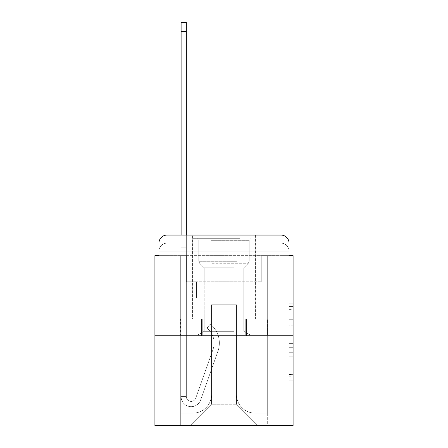 <?xml version="1.0" encoding="UTF-8"?>
<svg xmlns="http://www.w3.org/2000/svg" width="448" height="448" viewBox="0 0 448 448"><rect width="100%" height="100%" fill="white"/><g stroke="black" fill="none" stroke-linecap="round" stroke-linejoin="round"><path stroke-width="0.34" stroke-dasharray="2.24 1.68" d="M289.05 325.192L289.05 337.842L293.082 337.842L293.082 376.191L293.082 305.026L293.082 337.842L289.05 337.842L289.05 303.839L289.05 380.145L289.05 301.073L289.05 374.612L293.082 374.612L289.05 374.612L293.082 374.612L289.05 374.612L289.05 361.962L289.05 380.145L293.082 380.145L293.082 301.073L293.082 374.416L293.082 343.375L289.05 343.375L293.082 343.375L293.082 361.962L293.082 306.606L289.05 306.606L293.082 306.606L293.082 380.145L293.082 305.026L293.082 380.145L289.05 380.145L289.05 301.073L293.082 301.073L293.082 305.026L293.082 301.073L293.082 305.026L293.082 301.073L293.082 303.839L293.082 301.073L289.05 301.073L289.05 306.606L293.082 306.606L289.05 306.606L289.05 325.192L293.082 325.192M158.95 255.618L167.003 255.618L158.95 255.618L167.003 255.618L158.95 255.618L158.95 251.188L280.997 251.188L158.95 251.188L167.003 251.188L167.003 243.135L280.997 243.135L167.003 243.135L280.997 243.135L280.997 251.188L289.05 251.188L280.997 251.188L280.997 243.135L280.997 251.188L289.05 251.188L280.997 251.188L289.05 251.188L280.997 251.188L289.05 251.188L280.997 251.188L289.05 251.188L280.997 251.188L289.05 251.188L280.997 251.188L289.05 251.188L280.997 251.188L289.05 251.188L280.997 251.188L289.05 251.188L280.997 251.188L289.05 251.188L280.997 251.188L289.05 251.188L280.997 251.188L289.05 251.188L280.997 251.188L280.997 243.135L280.997 251.188L280.997 243.135L280.997 251.188L280.997 243.135L280.997 251.188L280.997 243.135L280.997 251.188L280.997 243.135L280.997 251.188L280.997 243.135L280.997 251.188L280.997 243.135L280.997 251.188L280.997 243.135L280.997 251.188L280.997 243.135L280.997 251.188L280.997 243.135L280.997 251.188L280.997 243.135L289.05 243.135L158.95 243.135A8.058 8.058 0 0 1 167.003 235.077L280.997 235.077L167.003 235.077A8.058 8.058 0 0 0 158.95 243.135L167.003 243.135A8.058 8.058 0 0 0 158.95 251.188L167.003 251.188L167.003 243.135A8.058 8.058 0 0 0 158.95 251.188L167.003 251.188L158.95 251.188L167.003 251.188L158.95 251.188L167.003 251.188L158.95 251.188L167.003 251.188L158.95 251.188L167.003 251.188L158.95 251.188L167.003 251.188L158.95 251.188L167.003 251.188L158.95 251.188L167.003 251.188L158.95 251.188L167.003 251.188L158.95 251.188L158.95 255.618L158.95 251.188L158.95 255.618L158.95 251.188L158.95 255.618L158.95 251.188L158.95 255.618L158.95 251.188L158.95 255.618L158.95 251.188L158.95 255.618L154.918 255.618L154.918 425.6L293.082 425.6L293.082 255.618L289.05 255.618L289.05 243.135A8.058 8.058 0 0 0 280.997 235.077A8.058 8.058 0 0 1 289.05 243.135L289.05 255.618L158.95 255.618L158.95 243.135L158.95 255.618L289.05 255.618L280.997 255.618L289.05 255.618L280.997 255.618L289.05 255.618L280.997 255.618L289.05 255.618L280.997 255.618L289.05 255.618L280.997 255.618L289.05 255.618L280.997 255.618L289.05 255.618L280.997 255.618L289.05 255.618L280.997 255.618L289.05 255.618L280.997 255.618L289.05 255.618L280.997 255.618L289.05 255.618L280.997 255.618L289.05 255.618L280.997 255.618L280.997 243.135L280.997 255.618L280.997 251.188L280.997 255.618L280.997 251.188L280.997 255.618L280.997 251.188L280.997 255.618L280.997 251.188L280.997 255.618L280.997 251.188L280.997 255.618L280.997 251.188L280.997 255.618L280.997 251.188L280.997 255.618L280.997 251.188L280.997 255.618L280.997 251.188L280.997 255.618L280.997 251.188L280.997 255.618L280.997 251.188L280.997 255.618L280.997 251.188L280.997 255.618L289.05 255.618L289.05 251.188A8.058 8.058 0 0 0 280.997 243.135L280.997 235.077A8.058 8.058 0 0 1 289.05 243.135A8.058 8.058 0 0 0 280.997 235.077L280.997 243.135A8.058 8.058 0 0 1 289.05 251.188A8.058 8.058 0 0 0 280.997 243.135A8.058 8.058 0 0 1 289.05 251.188A8.058 8.058 0 0 0 280.997 243.135A8.058 8.058 0 0 1 289.05 251.188A8.058 8.058 0 0 0 280.997 243.135A8.058 8.058 0 0 1 289.05 251.188A8.058 8.058 0 0 0 280.997 243.135A8.058 8.058 0 0 1 289.05 251.188A8.058 8.058 0 0 0 280.997 243.135A8.058 8.058 0 0 1 289.05 251.188L289.05 255.618M255.416 235.077L255.416 318.858L192.584 318.858L255.416 318.858L192.584 318.858L192.584 235.077L255.416 235.077L192.584 235.077L255.416 235.077L192.584 235.077L255.416 235.077L255.416 318.858L192.584 318.858L192.584 235.077M293.082 333.099L293.082 329.146L293.082 333.099L289.05 333.099L289.05 317.184L289.05 364.034L289.05 352.274L293.082 352.274L289.05 352.274L289.05 380.145L293.082 380.145L289.05 380.145L293.082 380.145L289.05 380.145L289.05 301.073L293.082 301.073L289.05 301.073L293.082 301.073L289.05 301.073L289.05 333.099L293.082 333.099M154.918 335.776L293.082 335.776M181.104 235.077L186.34 235.077L186.34 239.103L186.34 22.4L186.34 281.803L196.409 281.803L186.34 281.803L196.409 281.803L186.34 281.803L186.34 396.598A4.833 4.833 0 0 0 195.726 398.21A4.833 4.833 0 0 1 186.34 396.598A4.833 4.833 0 0 0 195.726 398.21L213.046 349.35A18.934 18.934 0 0 0 206.97 328.199A18.934 18.934 0 0 1 213.046 349.35A18.934 18.934 0 0 0 206.97 328.199L210.224 324.094A24.17 24.17 0 0 1 217.98 351.098L200.665 399.963A10.069 10.069 0 0 1 181.104 396.598L181.104 239.103L186.34 239.103L186.34 22.4L186.34 281.803L186.34 22.4L186.34 281.803L196.409 281.803L196.409 297.914L196.409 281.803L196.409 297.914L186.34 297.914L186.34 396.598L181.104 396.598L181.104 239.103L186.34 239.103L186.34 22.4L186.34 281.803L196.409 281.803L186.34 281.803L186.34 297.914L186.34 22.4L186.34 281.803L196.409 281.803L186.34 281.803L196.409 281.803L196.409 297.914L186.34 297.914L186.34 396.598L181.104 396.598L181.104 22.4L181.104 247.162L181.104 239.103L186.34 239.103L186.34 22.4L186.34 396.598A4.833 4.833 0 0 0 195.726 398.21L213.046 349.35A18.934 18.934 0 0 0 206.97 328.199L210.224 324.094A24.17 24.17 0 0 1 217.98 351.098L200.665 399.963A10.069 10.069 0 0 1 181.104 396.598L181.104 239.103L186.34 239.103L186.34 22.4L186.34 281.803L186.34 22.4L181.104 22.4L181.104 239.103L186.34 239.103L186.34 281.803L196.409 281.803L196.409 297.914L186.34 297.914L186.34 281.803L196.409 281.803L186.34 281.803L186.34 396.598A4.833 4.833 0 0 0 195.726 398.21A4.833 4.833 0 0 1 186.34 396.598L181.104 396.598L181.104 239.103L186.34 239.103L181.104 239.103L181.104 22.4L181.104 247.162L181.104 239.103L186.34 239.103L181.104 239.103L186.34 239.103L181.104 239.103L181.104 22.4L181.104 247.162L181.104 239.103L186.34 239.103L181.104 239.103L186.34 239.103L181.104 239.103L181.104 22.4L181.104 247.162L181.104 239.103L186.34 239.103L181.104 239.103L186.34 239.103L181.104 239.103L181.104 22.4L181.104 247.162L181.104 239.103L186.34 239.103L181.104 239.103L186.34 239.103L181.104 239.103L181.104 22.4L181.104 247.162L181.104 239.103L186.34 239.103L181.104 239.103L186.34 239.103L181.104 239.103L181.104 22.4L181.104 247.162L181.104 239.103L186.34 239.103L181.104 239.103L186.34 239.103L181.104 239.103L181.104 22.4L181.104 247.162L181.104 239.103L186.34 239.103L181.104 239.103L186.34 239.103L186.34 281.803L186.34 239.103L181.104 239.103L181.104 22.4L181.104 247.162L186.34 247.162L186.34 281.803L196.409 281.803L186.34 281.803L196.409 281.803L196.409 297.914L186.34 297.914L186.34 396.598L181.104 396.598L181.104 247.162L186.34 247.162L186.34 239.103L181.104 239.103L186.34 239.103L181.104 239.103L181.104 22.4L181.104 247.162L186.34 247.162L186.34 297.914L186.34 239.103L181.104 239.103L186.34 239.103L181.104 239.103L186.34 239.103L181.104 239.103L181.104 22.4L181.104 247.162L186.34 247.162L186.34 281.803L196.409 281.803L196.409 297.914L196.409 281.803L186.34 281.803L196.409 281.803L186.34 281.803L186.34 396.598A4.833 4.833 0 0 0 195.726 398.21L213.046 349.35A18.934 18.934 0 0 0 206.97 328.199A18.934 18.934 0 0 1 213.046 349.35A18.934 18.934 0 0 0 206.97 328.199L210.224 324.094A24.17 24.17 0 0 1 217.98 351.098L200.665 399.963A10.069 10.069 0 0 1 181.104 396.598L181.104 247.162L186.34 247.162L186.34 239.103L181.104 239.103L186.34 239.103L181.104 239.103L181.104 31.662L181.104 247.162L186.34 247.162L186.34 281.803L186.34 247.162L186.34 281.803L196.409 281.803L196.409 297.914L196.409 281.803L196.409 297.914L186.34 297.914L186.34 396.598A4.833 4.833 0 0 0 195.726 398.21L213.046 349.35A18.934 18.934 0 0 0 206.97 328.199L210.224 324.094A24.17 24.17 0 0 1 217.98 351.098L200.665 399.963A10.069 10.069 0 0 1 181.104 396.598L181.104 247.162L186.34 247.162L186.34 281.803L196.409 281.803L186.34 281.803L186.34 297.914L186.34 281.803L196.409 281.803L186.34 281.803L196.409 281.803L196.409 297.914L186.34 297.914L186.34 396.598L181.104 396.598L181.104 247.162L186.34 247.162L186.34 396.598L181.104 396.598L181.104 247.162L186.34 247.162L186.34 281.803L196.409 281.803L196.409 297.914L186.34 297.914L186.34 281.803L196.409 281.803L186.34 281.803L186.34 396.598A4.833 4.833 0 0 0 195.726 398.21A4.833 4.833 0 0 1 186.34 396.598A4.833 4.833 0 0 0 195.726 398.21L213.046 349.35A18.934 18.934 0 0 0 206.97 328.199A18.934 18.934 0 0 1 213.046 349.35A18.934 18.934 0 0 0 206.97 328.199L210.224 324.094A24.17 24.17 0 0 1 217.98 351.098L200.665 399.963A10.069 10.069 0 0 1 181.104 396.598L181.104 247.162L186.34 247.162L186.34 281.803L196.409 281.803L186.34 281.803L196.409 281.803L196.409 297.914L186.34 297.914L186.34 396.598L181.104 396.598L181.104 247.162L186.34 247.162L186.34 297.914L186.34 281.803L196.409 281.803L196.409 297.914L196.409 281.803L186.34 281.803L196.409 281.803L186.34 281.803L186.34 396.598L181.104 396.598L181.104 247.162L186.34 247.162L186.34 281.803L196.409 281.803L196.409 297.914L196.409 281.803L196.409 297.914L186.34 297.914L186.34 396.598A4.833 4.833 0 0 0 195.726 398.21L213.046 349.35A18.934 18.934 0 0 0 206.97 328.199L210.224 324.094A24.17 24.17 0 0 1 217.98 351.098L200.665 399.963A10.069 10.069 0 0 1 181.104 396.598L181.104 247.162L186.34 247.162L181.104 247.162L186.34 247.162L181.104 247.162L186.34 247.162L181.104 247.162L186.34 247.162L181.104 247.162L186.34 247.162L181.104 247.162L186.34 247.162L181.104 247.162L186.34 247.162L181.104 247.162L181.104 396.598L181.104 239.103L186.34 239.103L181.104 239.103L186.34 239.103L181.104 239.103L181.104 235.077M236.488 394.587A18.53 18.53 0 0 0 255.013 413.112A18.53 18.53 0 0 1 236.488 394.587L236.488 304.763L236.488 394.587A18.53 18.53 0 0 0 255.013 413.112L267.299 413.112L255.013 413.112A18.53 18.53 0 0 1 236.488 394.587L236.488 304.763L211.512 304.763L236.488 304.763L236.488 394.587A18.53 18.53 0 0 0 255.013 413.112L267.299 413.112L255.013 413.112A18.53 18.53 0 0 1 236.488 394.587L236.488 304.763L211.512 304.763L211.512 394.587L211.512 304.763L236.488 304.763L236.488 394.587A18.53 18.53 0 0 0 255.013 413.112L267.299 413.112L255.013 413.112A18.53 18.53 0 0 1 236.488 394.587L236.488 304.763L211.512 304.763L211.512 394.587A18.53 18.53 0 0 1 192.987 413.112A18.53 18.53 0 0 0 211.512 394.587L211.512 304.763L236.488 304.763L236.488 394.587A18.53 18.53 0 0 0 255.013 413.112L267.299 413.112L255.013 413.112A18.53 18.53 0 0 1 236.488 394.587L236.488 304.763L211.512 304.763L211.512 394.587A18.53 18.53 0 0 1 192.987 413.112L180.701 413.112L192.987 413.112A18.53 18.53 0 0 0 211.512 394.587L211.512 304.763L236.488 304.763L236.488 394.587A18.53 18.53 0 0 0 255.013 413.112L267.299 413.112L255.013 413.112A18.53 18.53 0 0 1 236.488 394.587L236.488 304.763L211.512 304.763L211.512 394.587A18.53 18.53 0 0 1 192.987 413.112L180.701 413.112L192.987 413.112A18.53 18.53 0 0 0 211.512 394.587L211.512 304.763L236.488 304.763L236.488 394.587A18.53 18.53 0 0 0 255.013 413.112L267.299 413.112L255.013 413.112A18.53 18.53 0 0 1 236.488 394.587L236.488 304.763L211.512 304.763L211.512 394.587A18.53 18.53 0 0 1 192.987 413.112L180.701 413.112L192.987 413.112A18.53 18.53 0 0 0 211.512 394.587L211.512 304.763L236.488 304.763L236.488 394.587A18.53 18.53 0 0 0 255.013 413.112L267.299 413.112L255.013 413.112A18.53 18.53 0 0 1 236.488 394.587L236.488 304.763L211.512 304.763L211.512 394.587A18.53 18.53 0 0 1 192.987 413.112L180.701 413.112L192.987 413.112A18.53 18.53 0 0 0 211.512 394.587L211.512 304.763L236.488 304.763L236.488 394.587A18.53 18.53 0 0 0 255.013 413.112L267.299 413.112L255.013 413.112A18.53 18.53 0 0 1 236.488 394.587L236.488 304.763L211.512 304.763L211.512 394.587A18.53 18.53 0 0 1 192.987 413.112L180.701 413.112L192.987 413.112A18.53 18.53 0 0 0 211.512 394.587L211.512 304.763L236.488 304.763L236.488 394.587A18.53 18.53 0 0 0 255.013 413.112L267.299 413.112L255.013 413.112A18.53 18.53 0 0 1 236.488 394.587L236.488 304.763L211.512 304.763L211.512 394.587A18.53 18.53 0 0 1 192.987 413.112L180.701 413.112L192.987 413.112A18.53 18.53 0 0 0 211.512 394.587L211.512 304.763L236.488 304.763L236.488 394.587A18.53 18.53 0 0 0 255.013 413.112L267.299 413.112L255.013 413.112A18.53 18.53 0 0 1 236.488 394.587L236.488 304.763L211.512 304.763L211.512 394.587A18.53 18.53 0 0 1 192.987 413.112L180.701 413.112L192.987 413.112A18.53 18.53 0 0 0 211.512 394.587L211.512 304.763L236.488 304.763L236.488 394.587A18.53 18.53 0 0 0 255.013 413.112L267.299 413.112L255.013 413.112A18.53 18.53 0 0 1 236.488 394.587L236.488 304.763L211.512 304.763L211.512 394.587A18.53 18.53 0 0 1 192.987 413.112L180.701 413.112L192.987 413.112A18.53 18.53 0 0 0 211.512 394.587L211.512 304.763L236.488 304.763L236.488 394.587M180.701 255.618L180.701 413.112L192.987 413.112A18.53 18.53 0 0 0 211.512 394.587A18.53 18.53 0 0 1 192.987 413.112L180.701 413.112L180.701 255.618L186.743 255.618L186.743 281.803L261.257 281.803L186.743 281.803L261.257 281.803L186.743 281.803L261.257 281.803L186.743 281.803L261.257 281.803L186.743 281.803L261.257 281.803L186.743 281.803L261.257 281.803L186.743 281.803L261.257 281.803L186.743 281.803L261.257 281.803L186.743 281.803L261.257 281.803L186.743 281.803L261.257 281.803L186.743 281.803L261.257 281.803L186.743 281.803L261.257 281.803L186.743 281.803L261.257 281.803L186.743 281.803L186.743 255.618L180.701 255.618L180.701 413.112L180.701 255.618L186.743 255.618L186.743 281.803L186.743 255.618L180.701 255.618L180.701 413.112L180.701 255.618L186.743 255.618L186.743 281.803L186.743 255.618L180.701 255.618L180.701 413.112L180.701 255.618L186.743 255.618L186.743 281.803L186.743 255.618L180.701 255.618L180.701 413.112L180.701 255.618L186.743 255.618L186.743 281.803L186.743 255.618L180.701 255.618L180.701 413.112L180.701 255.618L186.743 255.618L186.743 281.803L186.743 255.618L180.701 255.618L180.701 413.112L180.701 255.618L186.743 255.618L186.743 281.803L186.743 255.618L180.701 255.618L180.701 413.112L180.701 255.618L186.743 255.618L186.743 281.803L186.743 255.618L180.701 255.618L180.701 413.112L180.701 255.618L186.743 255.618L186.743 281.803L186.743 255.618L180.701 255.618L180.701 413.112L180.701 255.618L186.743 255.618L186.743 281.803L186.743 255.618L180.701 255.618L180.701 413.112L180.701 255.618L186.743 255.618L186.743 281.803L186.743 255.618L180.701 255.618L180.701 413.112L192.987 413.112A18.53 18.53 0 0 0 211.512 394.587L211.512 304.763L211.512 394.587A18.53 18.53 0 0 1 192.987 413.112A18.53 18.53 0 0 0 211.512 394.587L211.512 304.763L236.488 304.763L211.512 304.763L211.512 394.587A18.53 18.53 0 0 1 192.987 413.112L180.701 413.112L180.701 255.618L186.743 255.618L186.743 281.803L186.743 255.618L180.701 255.618L180.701 425.6L190.165 425.6L180.701 425.6L180.701 255.618L186.743 255.618L186.743 281.803L186.743 255.618L180.701 255.618M261.257 255.618L261.257 281.803L261.257 255.618L267.299 255.618L267.299 413.112L255.013 413.112L267.299 413.112L267.299 255.618L261.257 255.618L261.257 281.803L261.257 255.618L267.299 255.618L267.299 413.112L267.299 255.618L261.257 255.618L261.257 281.803L261.257 255.618L267.299 255.618L267.299 413.112L267.299 255.618L261.257 255.618L261.257 281.803L261.257 255.618L267.299 255.618L267.299 413.112L267.299 255.618L261.257 255.618L261.257 281.803L261.257 255.618L267.299 255.618L267.299 413.112L267.299 255.618L261.257 255.618L261.257 281.803L261.257 255.618L267.299 255.618L267.299 413.112L267.299 255.618L261.257 255.618L261.257 281.803L261.257 255.618L267.299 255.618L267.299 413.112L267.299 255.618L261.257 255.618L261.257 281.803L261.257 255.618L267.299 255.618L267.299 413.112L267.299 255.618L261.257 255.618L261.257 281.803L261.257 255.618L267.299 255.618L267.299 413.112L267.299 255.618L261.257 255.618L261.257 281.803L261.257 255.618L267.299 255.618L267.299 413.112L267.299 255.618L261.257 255.618L261.257 281.803L261.257 255.618L267.299 255.618L267.299 413.112L267.299 255.618L261.257 255.618L261.257 281.803L261.257 255.618L267.299 255.618L267.299 413.112L267.299 255.618L261.257 255.618L261.257 281.803L261.257 255.618L267.299 255.618L267.299 425.6L190.165 425.6L267.299 425.6L267.299 255.618L261.257 255.618M236.488 304.763L236.488 404.253L236.488 304.763L211.512 304.763L211.512 404.253L236.488 404.253L211.512 404.253L211.512 304.763L211.512 404.253L190.165 425.6L211.512 404.253L190.165 425.6L211.512 404.253L211.512 304.763L236.488 304.763L236.488 404.253L257.835 425.6L236.488 404.253L257.835 425.6L236.488 404.253L236.488 304.763L211.512 304.763L236.488 304.763M201.561 335.776L268.884 335.776L201.561 335.776L201.561 318.858L179.116 318.858L268.884 318.858L201.561 318.858L201.561 335.776L201.561 318.858L179.116 318.858L179.116 335.776L179.116 318.858L246.439 318.858L246.439 335.776L268.884 335.776L246.439 335.776L246.439 318.858L268.884 318.858L268.884 335.776L268.884 318.858L201.561 318.858L201.561 335.776M167.003 235.077A8.058 8.058 0 0 0 158.95 243.135A8.058 8.058 0 0 1 167.003 235.077L167.003 243.135A8.058 8.058 0 0 0 158.95 251.188L167.003 251.188L158.95 251.188A8.058 8.058 0 0 1 167.003 243.135A8.058 8.058 0 0 0 158.95 251.188A8.058 8.058 0 0 1 167.003 243.135A8.058 8.058 0 0 0 158.95 251.188A8.058 8.058 0 0 1 167.003 243.135A8.058 8.058 0 0 0 158.95 251.188A8.058 8.058 0 0 1 167.003 243.135A8.058 8.058 0 0 0 158.95 251.188A8.058 8.058 0 0 1 167.003 243.135L167.003 235.077M246.439 318.858L246.439 335.776L246.439 318.858M289.05 337.842L293.082 337.842L289.05 337.842M289.05 303.839L289.05 301.073L289.05 303.839L293.082 303.839L289.05 303.839M289.05 363.838L289.05 347.329L289.05 363.838L293.082 363.838L289.05 363.838M289.05 347.329L289.05 343.375L293.082 343.375L289.05 343.375L289.05 347.329L293.082 347.329L289.05 347.329M289.05 317.184L289.05 306.606L289.05 317.184L293.082 317.184L289.05 317.184M289.05 301.073L293.082 301.073L289.05 301.073L289.05 305.026L289.05 301.073L293.082 301.073M289.05 380.145L293.082 380.145L289.05 380.145L289.05 376.191L289.05 380.145M195.726 398.21A4.833 4.833 0 0 1 186.34 396.598A4.833 4.833 0 0 0 195.726 398.21L213.046 349.35A18.934 18.934 0 0 0 206.97 328.199A18.934 18.934 0 0 1 213.046 349.35A18.934 18.934 0 0 0 206.97 328.199L210.224 324.094A24.17 24.17 0 0 1 217.98 351.098L200.665 399.963A10.069 10.069 0 0 1 181.104 396.598A10.069 10.069 0 0 0 200.665 399.963A10.069 10.069 0 0 1 181.104 396.598A10.069 10.069 0 0 0 200.665 399.963A10.069 10.069 0 0 1 181.104 396.598A10.069 10.069 0 0 0 200.665 399.963A10.069 10.069 0 0 1 181.104 396.598A10.069 10.069 0 0 0 200.665 399.963A10.069 10.069 0 0 1 181.104 396.598A10.069 10.069 0 0 0 200.665 399.963A10.069 10.069 0 0 1 181.104 396.598A10.069 10.069 0 0 0 200.665 399.963A10.069 10.069 0 0 1 181.104 396.598A10.069 10.069 0 0 0 200.665 399.963A10.069 10.069 0 0 1 181.104 396.598L186.34 396.598L181.104 396.598A10.069 10.069 0 0 0 200.665 399.963A10.069 10.069 0 0 1 181.104 396.598A10.069 10.069 0 0 0 200.665 399.963A10.069 10.069 0 0 1 181.104 396.598L186.34 396.598A4.833 4.833 0 0 0 195.726 398.21L213.046 349.35A18.934 18.934 0 0 0 206.97 328.199L210.224 324.094A24.17 24.17 0 0 1 217.98 351.098L200.665 399.963A10.069 10.069 0 0 1 181.104 396.598L186.34 396.598A4.833 4.833 0 0 0 195.726 398.21A4.833 4.833 0 0 1 186.34 396.598A4.833 4.833 0 0 0 195.726 398.21L213.046 349.35A18.934 18.934 0 0 0 206.97 328.199A18.934 18.934 0 0 1 213.046 349.35A18.934 18.934 0 0 0 206.97 328.199L210.224 324.094A24.17 24.17 0 0 1 217.98 351.098L200.665 399.963A10.069 10.069 0 0 1 181.104 396.598A10.069 10.069 0 0 0 200.665 399.963A10.069 10.069 0 0 1 181.104 396.598L186.34 396.598A4.833 4.833 0 0 0 195.726 398.21L213.046 349.35A18.934 18.934 0 0 0 206.97 328.199L210.224 324.094A24.17 24.17 0 0 1 217.98 351.098L200.665 399.963A10.069 10.069 0 0 1 181.104 396.598L186.34 396.598A4.833 4.833 0 0 0 195.726 398.21A4.833 4.833 0 0 1 186.34 396.598A4.833 4.833 0 0 0 195.726 398.21L213.046 349.35A18.934 18.934 0 0 0 206.97 328.199A18.934 18.934 0 0 1 213.046 349.35A18.934 18.934 0 0 0 206.97 328.199L210.224 324.094A24.17 24.17 0 0 1 217.98 351.098L200.665 399.963A10.069 10.069 0 0 1 181.104 396.598A10.069 10.069 0 0 0 200.665 399.963A10.069 10.069 0 0 1 181.104 396.598L186.34 396.598L181.104 396.598A10.069 10.069 0 0 0 200.665 399.963A10.069 10.069 0 0 1 181.104 396.598A10.069 10.069 0 0 0 200.665 399.963A10.069 10.069 0 0 1 181.104 396.598L186.34 396.598A4.833 4.833 0 0 0 195.726 398.21L213.046 349.35A18.934 18.934 0 0 0 206.97 328.199L210.224 324.094A24.17 24.17 0 0 1 217.98 351.098L200.665 399.963A10.069 10.069 0 0 1 181.104 396.598L186.34 396.598A4.833 4.833 0 0 0 195.726 398.21A4.833 4.833 0 0 1 186.34 396.598A4.833 4.833 0 0 0 195.726 398.21L213.046 349.35A18.934 18.934 0 0 0 206.97 328.199A18.934 18.934 0 0 1 213.046 349.35A18.934 18.934 0 0 0 206.97 328.199L210.224 324.094A24.17 24.17 0 0 1 217.98 351.098L200.665 399.963A10.069 10.069 0 0 1 181.104 396.598A10.069 10.069 0 0 0 200.665 399.963A10.069 10.069 0 0 1 181.104 396.598L186.34 396.598A4.833 4.833 0 0 0 195.726 398.21L213.046 349.35A18.934 18.934 0 0 0 206.97 328.199L210.224 324.094A24.17 24.17 0 0 1 217.98 351.098L200.665 399.963A10.069 10.069 0 0 1 181.104 396.598L186.34 396.598A4.833 4.833 0 0 0 195.726 398.21A4.833 4.833 0 0 1 186.34 396.598A4.833 4.833 0 0 0 195.726 398.21L213.046 349.35A18.934 18.934 0 0 0 206.97 328.199A18.934 18.934 0 0 1 213.046 349.35A18.934 18.934 0 0 0 206.97 328.199L210.224 324.094A24.17 24.17 0 0 1 217.98 351.098L200.665 399.963A10.069 10.069 0 0 1 181.104 396.598A10.069 10.069 0 0 0 200.665 399.963A10.069 10.069 0 0 1 181.104 396.598L186.34 396.598L181.104 396.598A10.069 10.069 0 0 0 200.665 399.963A10.069 10.069 0 0 1 181.104 396.598A10.069 10.069 0 0 0 200.665 399.963A10.069 10.069 0 0 1 181.104 396.598L186.34 396.598A4.833 4.833 0 0 0 195.726 398.21L213.046 349.35A18.934 18.934 0 0 0 206.97 328.199L210.224 324.094A24.17 24.17 0 0 1 217.98 351.098L200.665 399.963A10.069 10.069 0 0 1 181.104 396.598L186.34 396.598A4.833 4.833 0 0 0 195.726 398.21A4.833 4.833 0 0 1 186.34 396.598A4.833 4.833 0 0 0 195.726 398.21L213.046 349.35A18.934 18.934 0 0 0 206.97 328.199A18.934 18.934 0 0 1 213.046 349.35A18.934 18.934 0 0 0 206.97 328.199L210.224 324.094A24.17 24.17 0 0 1 217.98 351.098L200.665 399.963A10.069 10.069 0 0 1 181.104 396.598A10.069 10.069 0 0 0 200.665 399.963L217.98 351.098A24.17 24.17 0 0 0 210.224 324.094A24.17 24.17 0 0 1 217.98 351.098A24.17 24.17 0 0 0 210.224 324.094A24.17 24.17 0 0 1 217.98 351.098A24.17 24.17 0 0 0 210.224 324.094A24.17 24.17 0 0 1 217.98 351.098A24.17 24.17 0 0 0 210.224 324.094A24.17 24.17 0 0 1 217.98 351.098A24.17 24.17 0 0 0 210.224 324.094A24.17 24.17 0 0 1 217.98 351.098A24.17 24.17 0 0 0 210.224 324.094A24.17 24.17 0 0 1 217.98 351.098A24.17 24.17 0 0 0 210.224 324.094A24.17 24.17 0 0 1 217.98 351.098A24.17 24.17 0 0 0 210.224 324.094A24.17 24.17 0 0 1 217.98 351.098A24.17 24.17 0 0 0 210.224 324.094A24.17 24.17 0 0 1 217.98 351.098A24.17 24.17 0 0 0 210.224 324.094A24.17 24.17 0 0 1 217.98 351.098A24.17 24.17 0 0 0 210.224 324.094A24.17 24.17 0 0 1 217.98 351.098A24.17 24.17 0 0 0 210.224 324.094A24.17 24.17 0 0 1 217.98 351.098A24.17 24.17 0 0 0 210.224 324.094A24.17 24.17 0 0 1 217.98 351.098A24.17 24.17 0 0 0 210.224 324.094A24.17 24.17 0 0 1 217.98 351.098A24.17 24.17 0 0 0 210.224 324.094A24.17 24.17 0 0 1 217.98 351.098A24.17 24.17 0 0 0 210.224 324.094A24.17 24.17 0 0 1 217.98 351.098A24.17 24.17 0 0 0 210.224 324.094A24.17 24.17 0 0 1 217.98 351.098A24.17 24.17 0 0 0 210.224 324.094L206.97 328.199A18.934 18.934 0 0 1 213.046 349.35L195.726 398.21A4.833 4.833 0 0 1 186.34 396.598A4.833 4.833 0 0 0 195.726 398.21L213.046 349.35L195.726 398.21A4.833 4.833 0 0 1 186.34 396.598L181.104 396.598L186.34 396.598A4.833 4.833 0 0 0 195.726 398.21L213.046 349.35A18.934 18.934 0 0 0 206.97 328.199L210.224 324.094L206.97 328.199A18.934 18.934 0 0 1 213.046 349.35L195.726 398.21A4.833 4.833 0 0 1 186.34 396.598A4.833 4.833 0 0 0 195.726 398.21L213.046 349.35A18.934 18.934 0 0 0 206.97 328.199L210.224 324.094L206.97 328.199A18.934 18.934 0 0 1 213.046 349.35L195.726 398.21A4.833 4.833 0 0 1 186.34 396.598L186.34 281.803L196.409 281.803L186.34 281.803L186.34 396.598A4.833 4.833 0 0 0 195.726 398.21L213.046 349.35A18.934 18.934 0 0 0 206.97 328.199L210.224 324.094L206.97 328.199A18.934 18.934 0 0 1 213.046 349.35L195.726 398.21A4.833 4.833 0 0 1 186.34 396.598L186.34 281.803L196.409 281.803L186.34 281.803L196.409 281.803L196.409 297.914L186.34 297.914L186.34 396.598A4.833 4.833 0 0 0 195.726 398.21L213.046 349.35A18.934 18.934 0 0 0 206.97 328.199L210.224 324.094L206.97 328.199A18.934 18.934 0 0 1 213.046 349.35L195.726 398.21A4.833 4.833 0 0 1 186.34 396.598L186.34 281.803L186.34 396.598A4.833 4.833 0 0 0 195.726 398.21L213.046 349.35A18.934 18.934 0 0 0 206.97 328.199L210.224 324.094L206.97 328.199A18.934 18.934 0 0 1 213.046 349.35L195.726 398.21A4.833 4.833 0 0 1 186.34 396.598L186.34 281.803L196.409 281.803L196.409 297.914L186.34 297.914L186.34 396.598A4.833 4.833 0 0 0 195.726 398.21L213.046 349.35A18.934 18.934 0 0 0 206.97 328.199L210.224 324.094L206.97 328.199A18.934 18.934 0 0 1 213.046 349.35L195.726 398.21A4.833 4.833 0 0 1 186.34 396.598L186.34 281.803L196.409 281.803L196.409 297.914L186.34 297.914L186.34 396.598A4.833 4.833 0 0 0 195.726 398.21L213.046 349.35A18.934 18.934 0 0 0 206.97 328.199L210.224 324.094L206.97 328.199A18.934 18.934 0 0 1 213.046 349.35L195.726 398.21A4.833 4.833 0 0 1 186.34 396.598L186.34 281.803L196.409 281.803L196.409 297.914L196.409 281.803L186.34 281.803L196.409 281.803L196.409 297.914L196.409 281.803L196.409 297.914L186.34 297.914L186.34 396.598A4.833 4.833 0 0 0 195.726 398.21L213.046 349.35A18.934 18.934 0 0 0 206.97 328.199L210.224 324.094L206.97 328.199A18.934 18.934 0 0 1 213.046 349.35L195.726 398.21M237.597 238.297L196.812 238.297L237.597 238.297M211.411 240.313L249.178 240.313L211.411 240.313M237.093 334.97L197.82 334.97L237.093 334.97M233.912 331.302L204.176 331.302L233.912 331.302M233.912 267.82L204.176 267.82L233.912 267.82M239.607 238.297L192.786 238.297L239.607 238.297M239.607 318.858L192.786 318.858L239.607 318.858M180.51 334.97L245.745 334.97L180.51 334.97L180.51 318.858L267.49 318.858L180.51 318.858L202.255 318.858L202.255 334.97L267.49 334.97L202.255 334.97L202.255 318.858L245.745 318.858L245.745 334.97L267.49 334.97L245.745 334.97L245.745 318.858L267.49 318.858L267.49 334.97L267.49 318.858L180.51 318.858L180.51 334.97M202.255 318.858L202.255 334.97L202.255 318.858M245.745 318.858L245.745 334.97L245.745 318.858M196.409 297.914L186.34 297.914L186.34 281.803L196.409 281.803L196.409 297.914L186.34 297.914L196.409 297.914L196.409 281.803L196.409 297.914L196.409 281.803L186.34 281.803L196.409 281.803L196.409 297.914L186.34 297.914L196.409 297.914L186.34 297.914L196.409 297.914L196.409 281.803L196.409 297.914L196.409 281.803L186.34 281.803L196.409 281.803L196.409 297.914L186.34 297.914L196.409 297.914L186.34 297.914L196.409 297.914L196.409 281.803L196.409 297.914L196.409 281.803L196.409 297.914L186.34 297.914L196.409 297.914L186.34 297.914L196.409 297.914L196.409 281.803L196.409 297.914L186.34 297.914L196.409 297.914L186.34 297.914L196.409 297.914L196.409 281.803L196.409 297.914L186.34 297.914L196.409 297.914L186.34 297.914L196.409 297.914L196.409 281.803L196.409 297.914L186.34 297.914L196.409 297.914L186.34 297.914L196.409 297.914L196.409 281.803L196.409 297.914L186.34 297.914L196.409 297.914L186.34 297.914L196.409 297.914L196.409 281.803L196.409 297.914L186.34 297.914L196.409 297.914L186.34 297.914L196.409 297.914L196.409 281.803L196.409 297.914L186.34 297.914L196.409 297.914M206.97 328.199L210.224 324.094L206.97 328.199M181.104 239.103L186.34 239.103L181.104 239.103M167.003 255.618L167.003 251.188L167.003 255.618M289.05 361.962L293.082 361.962L289.05 361.962M289.05 356.031L293.082 356.031M289.05 319.262L293.082 319.262L289.05 319.262M289.05 305.026L293.082 305.026M289.05 376.191L293.082 376.191M289.05 371.846L293.082 371.846M289.05 309.378L293.082 309.378M289.05 333.889L293.082 333.889L289.05 333.889M289.05 356.227L293.082 356.227L289.05 356.227M289.05 364.034L293.082 364.034L289.05 364.034M289.05 329.146L293.082 329.146L289.05 329.146M181.104 31.662L186.34 31.662M236.589 261.302L198.822 261.302L236.589 261.302M211.826 263.295L248.349 263.295L211.826 263.295M289.05 374.416L293.082 374.416M289.05 374.612L293.082 374.612M289.05 306.606L293.082 306.606M181.104 22.4L186.34 22.4M249.178 240.313L251.188 238.297L249.178 240.313L249.178 261.302L248.349 263.295L243.824 267.82L243.824 331.302L250.18 334.97L243.824 331.302L243.824 267.82L248.349 263.295L249.178 261.302L249.178 240.313M192.786 238.297L192.786 318.858L192.786 238.297M255.214 238.297L255.214 318.858L255.214 238.297M198.822 261.302L198.822 240.313L196.812 238.297L198.822 240.313L198.822 261.302L199.651 263.295L204.176 267.82L204.176 331.302L197.82 334.97L204.176 331.302L204.176 267.82L199.651 263.295L198.822 261.302"/><path stroke-width="0.67" d="M158.95 243.135L158.95 255.618L158.95 243.135A8.058 8.058 0 0 1 167.003 235.077L181.104 235.077L181.104 22.4L186.34 22.4L186.34 235.077L192.584 235.077M293.082 335.776L154.918 335.776L154.918 425.6L293.082 425.6L293.082 255.618L289.05 255.618L289.05 243.135A8.058 8.058 0 0 0 280.997 235.077L167.003 235.077M154.918 335.776L154.918 255.618L158.95 255.618M255.416 235.077L280.997 235.077M289.05 255.618L289.05 243.135M181.104 31.662L186.34 31.662"/></g></svg>

